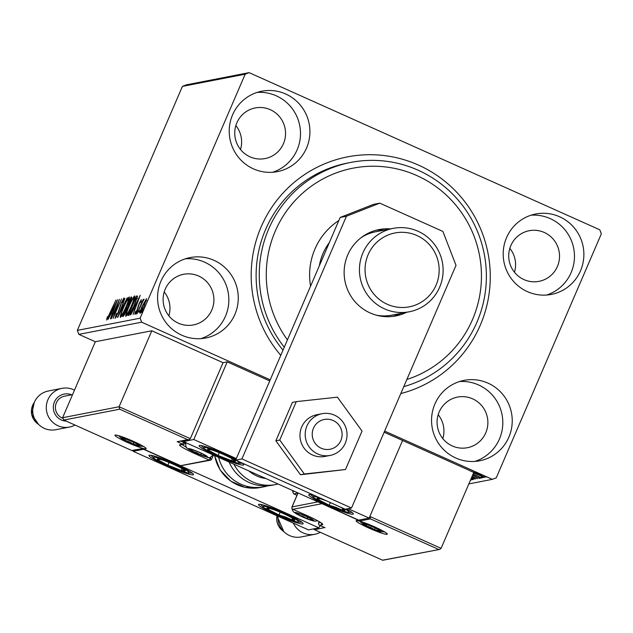 <?xml version="1.0" encoding="UTF-8"?>
<svg xmlns="http://www.w3.org/2000/svg" width="633" height="633" viewBox="0 0 633 633"><rect width="100%" height="100%" fill="white"/><g stroke="black" fill="none" stroke-linecap="round" stroke-linejoin="round"><path stroke-width="0.95" d="M280.775 355.342A121.362 119.479 -101 0 1 261.136 226.883A121.362 119.479 -101 0 1 418.492 165.094A121.362 119.479 -101 0 1 480.32 325.109A121.362 119.479 -101 0 1 400.8 393.568M284.272 347.216A115.293 113.505 -101 0 1 350.84 162.412L347.699 163.021A115.293 113.505 79 0 0 265.575 229.542A115.293 113.505 79 0 0 283.014 350.144M508.877 437.142A40.963 40.322 79 0 0 503.33 395.103A40.963 40.322 79 0 0 464.084 380.362A40.963 40.322 79 0 0 434.903 403.996A40.963 40.322 79 0 0 440.449 446.036A40.963 40.322 79 0 0 479.703 460.777A40.963 40.322 79 0 0 508.877 437.142M474.94 461.402A40.963 40.322 79 0 0 499.461 438.97A40.963 40.322 79 0 0 459.431 381.557M306.554 148.003A40.963 40.322 79 0 0 301.007 105.956A40.963 40.322 79 0 0 261.753 91.215A40.963 40.322 79 0 0 232.58 114.85A40.963 40.322 79 0 0 238.127 156.889A40.963 40.322 79 0 0 277.373 171.638A40.963 40.322 79 0 0 306.554 148.003M272.609 172.263A40.963 40.322 79 0 0 297.138 149.831A40.963 40.322 79 0 0 257.101 92.418M234.906 314.364A40.963 40.322 79 0 0 229.36 272.317A40.963 40.322 79 0 0 190.114 257.576A40.963 40.322 79 0 0 160.932 281.21A40.963 40.322 79 0 0 166.479 323.249A40.963 40.322 79 0 0 205.733 337.99A40.963 40.322 79 0 0 234.906 314.364M200.97 338.623A40.963 40.322 79 0 0 225.49 316.191A40.963 40.322 79 0 0 185.461 258.778M580.524 270.782A40.963 40.322 79 0 0 574.978 228.742A40.963 40.322 79 0 0 535.724 214.001A40.963 40.322 79 0 0 506.55 237.636A40.963 40.322 79 0 0 512.097 279.675A40.963 40.322 79 0 0 551.343 294.416A40.963 40.322 79 0 0 580.524 270.782M546.588 295.049A40.963 40.322 79 0 0 571.108 272.617A40.963 40.322 79 0 0 531.079 215.204M557.412 266.477A25.787 25.391 79 0 0 553.922 240.002A25.787 25.391 79 0 0 529.204 230.721A25.787 25.391 79 0 0 510.831 245.604A25.787 25.391 79 0 0 514.328 272.071A25.787 25.391 79 0 0 539.039 281.353A25.787 25.391 79 0 0 557.412 266.477M514.479 272.261A25.787 25.391 79 0 0 509.834 248.35M211.794 310.051A25.787 25.391 79 0 0 208.304 283.576A25.787 25.391 79 0 0 183.586 274.295A25.787 25.391 79 0 0 165.221 289.178A25.787 25.391 79 0 0 168.71 315.645A25.787 25.391 79 0 0 193.421 324.927A25.787 25.391 79 0 0 211.794 310.051M168.861 315.835A25.787 25.391 79 0 0 164.216 291.924M283.442 143.691A25.787 25.391 79 0 0 279.944 117.224A25.787 25.391 79 0 0 255.234 107.934A25.787 25.391 79 0 0 236.861 122.818A25.787 25.391 79 0 0 240.358 149.293A25.787 25.391 79 0 0 265.069 158.574A25.787 25.391 79 0 0 283.442 143.691M240.508 149.483A25.787 25.391 79 0 0 235.864 125.563M485.764 432.83A25.787 25.391 79 0 0 482.275 406.362A25.787 25.391 79 0 0 457.556 397.081A25.787 25.391 79 0 0 439.191 411.956A25.787 25.391 79 0 0 442.681 438.432A25.787 25.391 79 0 0 467.391 447.713A25.787 25.391 79 0 0 485.764 432.83M442.831 438.622A25.787 25.391 79 0 0 438.186 414.702M270.236 379.808L141.65 322.181L78.888 334.374L77.345 330.379L140.107 318.185L245.185 74.188L182.423 86.381L186.355 84.838L249.117 72.645L599.807 229.811L601.35 233.806L496.272 477.804L492.339 479.347L384.642 431.081M470.295 470.944L478.619 474.014L484.807 477.448L473.539 473.001M473.088 474.054L481.65 477.907L473.017 474.22M472.629 475.114L479.608 478.461L472.527 475.351M471.395 477.994L473.444 479.426L472.4 479.703L470.936 479.046M119.708 409.203L119.099 406.742L190.327 438.661L188.895 439.745L187.653 439.65L119.708 409.203L63.854 420.051L62.612 417.717L95.33 341.741L78.888 334.374M468.839 483.913L492.339 479.347M470.62 479.782L471.031 480.241L470.414 480.265M472.028 476.507L477.424 478.722L471.965 476.665M471.672 477.337L475.336 479.134L471.601 477.511M479.118 477.527L480.953 478.2L479.228 477.274M481.278 477.108L483.114 477.78L481.389 476.855M484.799 476.42L486.635 477.092L484.91 476.174M146.547 298.713L144.269 305.834C142.536 309.853 141.151 312.354 140.091 313.335C139.751 312.631 140.455 310.265 142.203 306.23L146.5 298.665M137.005 313.707L143.113 299.52L142.496 301.553L143.992 299.124L137.005 313.707M144.023 299.14L143.992 299.567M141.325 299.678L140.937 301.561L140.249 302.811L140.534 301.387L139.442 303.349L137.25 310.13L134.892 314.34L135.138 312.536L135.866 311.191L135.612 312.607L136.942 310.257L139.125 303.476L141.309 299.662M140.937 301.569L140.534 301.387M136.681 313.09L135.992 312.781M128.887 315.281L128.04 315.448L136.396 296.038L137.519 296.458L134.362 305.549C131.996 311.143 130.169 314.387 128.887 315.281M137.496 296.173L136.95 295.928L137.519 296.458M131.696 297.099L131.466 296.996C131.965 297.035 131.553 298.586 130.24 301.64L126.56 310.684L123.324 316.365L122.596 316.508L130.952 297.099L131.609 297.004M117.667 317.465L124.851 298.278L119.708 312.773L127.241 297.819L117.667 317.465M111.281 318.7L119.36 299.346L114.953 313.47L121.473 298.934L113.109 318.344L117.501 304.259L111.281 318.7M106.692 320.053L106.961 317.948L107.745 316.421L107.547 318.059L115.934 300.01L110.284 313.121L106.629 320.045M107.475 317.813L108.607 318.541M77.345 330.379L182.423 86.381M117.572 299.694L110.435 318.866L112.429 312.781L111.4 312.979L108.045 319.333L117.611 299.71M115.127 318.407L116.132 314.332L116.781 313.303L115.966 316.421L117.896 313.034L121.33 302.661L123.933 298.001L123.229 301.15L122.493 302.384L123.071 299.995L121.647 302.527L118.165 313.011L115.071 318.407M117.034 316.904L116.417 316.627M123.538 300.2L123.071 299.995M129.369 297.075L129.179 296.988C129.63 297.993 128.641 301.3 126.212 306.902C123.846 312.441 121.908 315.938 120.412 317.386C119.985 316.35 120.966 313.074 123.356 307.543C125.722 302.012 127.66 298.491 129.179 296.988L129.298 297.004M134.813 296.015L134.623 295.928C135.074 296.932 134.085 300.24 131.656 305.842C129.29 311.389 127.352 314.878 125.856 316.326C125.429 315.289 126.41 312.014 128.8 306.483C131.166 300.952 133.104 297.431 134.623 295.928L134.742 295.943M140.202 295.302L133.057 314.474L135.058 308.382L134.03 308.58L130.667 314.933L140.233 295.318M136.237 314.079L137.63 310.85L136.222 314.079M138.856 312.093L139.806 310.431L139.22 312.251M143.335 309.759L141.919 312.979L143.327 309.751M249.117 72.645L245.185 74.188M140.107 318.185L141.65 322.181M107.895 318.359L106.961 317.948M107.95 318.241L107.547 318.059M112.532 312.821L113.252 311.349L112.381 310.961L113.172 310.811L115.578 304.37L112.381 310.961M128.855 299.18L129.235 298.594M121.457 316.271L121.639 315.598M125.935 306.95C127.858 302.511 128.657 299.852 128.333 298.974C127.106 300.192 125.54 303.033 123.641 307.48C121.726 311.895 120.935 314.538 121.259 315.392C122.462 314.245 124.021 311.428 125.935 306.95L126.149 307.052M129.504 299.464L128.333 298.974M121.853 315.661L122.264 315.875M131.711 297.439L130.952 297.099M130.667 298.974L127.7 305.256L129.947 301.727L130.667 298.974L131.846 299.472M131.205 299.219L130.794 299.029M128.357 305.454L127.842 305.225M128.309 305.525L127.7 305.256M126.98 307.219L123.736 314.459L126.284 310.74L126.98 307.219L127.763 307.551M124.638 314.656L124.052 314.395M124.543 314.823L123.736 314.459M134.307 298.119L134.679 297.534M126.901 315.21L127.083 314.538M131.379 305.897C133.302 301.45 134.101 298.792 133.777 297.914C132.55 299.14 130.984 301.973 129.085 306.419C127.17 310.843 126.378 313.477 126.703 314.34C127.906 313.185 129.464 310.368 131.379 305.897L131.593 305.992M134.948 298.412L133.777 297.914M127.296 314.601L127.708 314.823M129.67 314.688L130.058 313.794M136.799 298.143L137.496 296.529L136.396 296.038M135.818 297.977L129.179 313.398L130.445 312.702L134.085 305.604L136.578 298.325L135.818 297.977M130.248 313.881L129.179 313.398M137.06 298.539L136.008 297.937M130.841 312.876L130.445 312.702M135.161 308.429L135.873 306.958L135.003 306.57L135.794 306.419L138.208 299.979L135.003 306.57M135.929 312.892L135.138 312.536M138.192 307.693L137.788 307.511M143.976 305.897L145.661 300.398L142.472 306.19L140.835 311.594L144.197 305.992M146.809 300.897L145.661 300.398M146.223 300.643L145.748 300.438M141.317 311.808L141.871 312.077M472.796 478.793L472.4 479.703M478.413 473.927L472.02 471.72M473.619 472.819L483.082 476.681L483.295 476.285M483.082 476.681L478.35 474.077M346.417 509.011A24.276 2.429 23.3 0 1 353.325 513.98A24.276 2.429 23.3 0 1 352.953 514.202A24.276 2.429 23.3 0 1 328.456 505.902A24.276 2.429 23.3 0 1 308.738 494.777A24.276 2.429 23.3 0 1 309.118 494.555A24.276 2.429 23.3 0 1 315.179 495.774M235.943 459.431A24.276 2.429 -156.7 0 0 199.522 445.442A24.276 2.429 -156.7 0 0 199.15 445.664A24.276 2.429 -156.7 0 0 218.868 456.789A24.276 2.429 -156.7 0 0 243.357 465.089A24.276 2.429 -156.7 0 0 243.737 464.867A24.276 2.429 -156.7 0 0 241.964 462.96M348.126 508.679L369.142 518.095L358.682 520.128L183.333 441.549L183.681 440.758M236.315 458.569L193.793 439.516L183.333 441.549M269.753 380.939L227.231 361.878L223.045 362.693L151.817 330.774L95.33 341.741M369.142 518.095L402.572 440.465L384.16 432.212M193.793 439.516L227.231 361.878M149.317 455.198A24.276 2.429 23.3 0 1 173.814 463.491A24.276 2.429 23.3 0 1 193.524 474.623A24.276 2.429 23.3 0 1 193.152 474.845A24.276 2.429 23.3 0 1 168.655 466.545A24.276 2.429 23.3 0 1 148.937 455.42A24.276 2.429 23.3 0 1 149.317 455.198M302.74 523.958A24.276 2.429 -156.7 0 0 303.112 523.736A24.276 2.429 -156.7 0 0 283.402 512.603A24.276 2.429 -156.7 0 0 258.905 504.311A24.276 2.429 -156.7 0 0 258.525 504.533A24.276 2.429 -156.7 0 0 278.243 515.658A24.276 2.429 -156.7 0 0 302.74 523.958M318.929 527.851L308.469 529.884L133.128 451.297L143.588 449.272L318.929 527.851L319.966 525.437M133.128 451.297L133.468 450.506M335.371 421.744A15.168 14.931 79 0 0 314.672 425.954A15.168 14.931 79 0 0 318.953 446.977A15.168 14.931 79 0 0 339.644 442.768A15.168 14.931 79 0 0 335.371 421.744M314.617 452.231A21.237 20.905 -101 0 1 322.062 413.713A21.237 20.905 -101 0 1 346.647 438.764A21.237 20.905 -101 0 1 314.617 452.231M190.327 438.661L223.045 362.693M62.612 417.717L119.099 406.742L151.817 330.774M188.895 439.745L177.193 441.684L187.653 439.65M131.933 450.577L63.656 419.972L131.933 450.577L142.757 448.702M131.799 450.506L142.536 448.599M142.259 448.473L180.753 465.73L210.338 460.215A1.82 1.788 79 0 0 211.636 459.17L210.306 458.371L210.86 457.081M441.09 548.36L473.808 472.384L402.572 440.465L369.854 516.433L441.09 548.36L439.658 549.436L382.696 560.268L314.411 529.671L382.696 560.268M297.985 493.091L293.878 493.89L297.035 495.307L293.68 493.811L292.636 491.548L293 490.694M313.509 528.903L314.411 529.671M324.689 527.542L314.609 529.742M382.554 560.197L439.658 549.436M438.416 549.349L370.471 518.894L369.854 516.433M370.471 518.894L360.011 520.927L359.315 520.01M360.011 520.927L321.224 503.346M302.764 516.908A9.099 0.91 -156.7 0 0 307.084 518.712A9.099 0.91 -156.7 0 0 312.552 520.286A9.099 0.91 -156.7 0 0 312.409 519.788A9.099 0.91 -156.7 0 0 309.798 518.182A9.099 0.91 -156.7 0 0 301.585 514.502A9.099 0.91 -156.7 0 0 296.473 512.92A9.099 0.91 -156.7 0 0 296.109 512.92A9.099 0.91 -156.7 0 0 298.863 515.025A9.099 0.91 -156.7 0 0 302.764 516.908M296.109 512.92L298.863 515.025L303.136 516.496L307.084 518.712L312.552 520.286L311.919 519.416M296.837 495.766A15.168 1.519 -156.7 0 0 296.75 495.853L292.311 506.171A15.168 1.519 23.3 0 1 292.399 506.076M299.425 513.719L298.863 515.025M307.749 517.153L307.084 518.712M196.365 453.101A9.099 0.91 -156.7 0 0 200.685 454.898A9.099 0.91 -156.7 0 0 206.152 456.48A9.099 0.91 -156.7 0 0 206.01 455.974A9.099 0.91 -156.7 0 0 203.399 454.367A9.099 0.91 -156.7 0 0 195.178 450.688A9.099 0.91 -156.7 0 0 190.066 449.106A9.099 0.91 -156.7 0 0 189.71 449.106A9.099 0.91 -156.7 0 0 192.464 451.218A9.099 0.91 -156.7 0 0 196.365 453.101M189.71 449.106L192.464 451.218L196.736 452.682L200.685 454.898L206.152 456.48L205.511 455.602M193.025 449.905L192.464 451.218M201.349 453.347L200.685 454.898M128.974 442.253A9.099 0.91 -156.7 0 0 133.294 444.05A9.099 0.91 -156.7 0 0 138.762 445.632A9.099 0.91 -156.7 0 0 138.627 445.126A9.099 0.91 -156.7 0 0 136.016 443.527A9.099 0.91 -156.7 0 0 127.795 439.84A9.099 0.91 -156.7 0 0 122.683 438.258A9.099 0.91 -156.7 0 0 122.327 438.265A9.099 0.91 -156.7 0 0 125.073 440.37A9.099 0.91 -156.7 0 0 128.974 442.253M122.327 438.265L125.073 440.37L129.346 441.842L133.294 444.05L138.762 445.632L138.129 444.754M125.643 439.057L125.073 440.37M133.967 442.499L133.294 444.05M370.147 527.756A9.099 0.91 -156.7 0 0 374.467 529.56A9.099 0.91 -156.7 0 0 379.935 531.134A9.099 0.91 -156.7 0 0 379.8 530.636A9.099 0.91 -156.7 0 0 377.189 529.03A9.099 0.91 -156.7 0 0 368.968 525.343A9.099 0.91 -156.7 0 0 363.856 523.768A9.099 0.91 -156.7 0 0 363.5 523.768A9.099 0.91 -156.7 0 0 366.254 525.873A9.099 0.91 -156.7 0 0 370.147 527.756M363.5 523.768L366.254 525.873L370.519 527.344L374.467 529.56L379.935 531.134L379.302 530.264M366.816 524.559L366.254 525.873M375.14 528.001L374.467 529.56M231.124 458.197A15.168 1.519 -156.7 0 0 224.81 455.095A15.168 1.519 -156.7 0 0 211.406 449.849A15.168 1.519 -156.7 0 0 209.697 449.375A15.168 1.519 -156.7 0 0 208.043 450.016A15.168 1.519 -156.7 0 0 218.076 455.436A15.168 1.519 -156.7 0 0 231.48 460.682A15.168 1.519 -156.7 0 0 234.843 460.515A15.168 1.519 -156.7 0 0 233.791 459.756A15.168 1.519 -156.7 0 0 231.124 458.197M210.512 449.588L208.043 450.016L218.076 455.436L231.48 460.682L234.843 460.515L233.427 459.518M208.748 448.378L208.043 450.016M219.255 452.706L218.076 455.436M232.279 458.838L231.48 460.682M180.911 467.953A15.168 1.519 -156.7 0 0 174.597 464.851A15.168 1.519 -156.7 0 0 161.193 459.598A15.168 1.519 -156.7 0 0 159.484 459.131A15.168 1.519 -156.7 0 0 157.831 459.772A15.168 1.519 -156.7 0 0 167.864 465.184A15.168 1.519 -156.7 0 0 181.267 470.438A15.168 1.519 -156.7 0 0 184.638 470.264A15.168 1.519 -156.7 0 0 183.578 469.504A15.168 1.519 -156.7 0 0 180.911 467.953M160.307 459.344L157.831 459.772L167.864 465.184L181.267 470.438L184.638 470.264L183.214 469.275M158.535 458.134L157.831 459.772M169.043 462.454L167.864 465.184M182.067 468.586L181.267 470.438M286.124 517.913A15.168 1.519 -156.7 0 0 291.86 519.835A15.168 1.519 -156.7 0 0 293.72 518.997A15.168 1.519 -156.7 0 0 293.166 518.617A15.168 1.519 -156.7 0 0 282.674 513.284A15.168 1.519 -156.7 0 0 269.777 508.426A15.168 1.519 -156.7 0 0 269.072 508.244A15.168 1.519 -156.7 0 0 267.925 509.272A15.168 1.519 -156.7 0 0 278.963 514.977A15.168 1.519 -156.7 0 0 286.124 517.913M269.777 508.426L267.925 509.272L278.963 514.977L285.57 517.034L291.86 519.835L293.72 518.997M268.716 507.429L267.925 509.272M280.158 512.2L278.963 514.977M292.557 518.237L291.86 519.835M327.206 501.162A15.168 1.519 -156.7 0 0 319.989 498.669A15.168 1.519 -156.7 0 0 319.285 498.488A15.168 1.519 -156.7 0 0 318.13 499.516A15.168 1.519 -156.7 0 0 329.176 505.221A15.168 1.519 -156.7 0 0 336.337 508.164A15.168 1.519 -156.7 0 0 342.073 510.087A15.168 1.519 -156.7 0 0 343.933 509.241A15.168 1.519 -156.7 0 0 343.379 508.869A15.168 1.519 -156.7 0 0 339.533 506.685M319.989 498.669L318.13 499.516L329.176 505.221L335.783 507.286L342.073 510.087L343.933 509.241M318.929 497.673L318.13 499.516M330.323 502.562L329.176 505.221M342.762 508.481L342.073 510.087M268.004 485.788A39.444 38.827 -101 0 1 263.866 486.832A39.444 38.827 -101 0 1 218.63 457.366M248.785 470.881A33.375 32.853 79 0 0 265.915 478.556M229.106 462.058A39.444 38.827 79 0 0 265.694 485.907A39.444 38.827 79 0 0 272.23 485.21L275.648 484.546A39.444 38.827 -101 0 1 269.112 485.242A39.444 38.827 -101 0 1 233.854 464.187M320.29 532.298A19.718 19.417 -101 0 1 293.356 523.111M278.006 516.227A19.718 19.417 79 0 0 301.15 536.942L314.751 534.299M71.624 394.81A13.657 13.443 79 0 0 54.319 402.232A13.657 13.443 79 0 0 66.243 421.135M75.01 425.067A19.718 19.417 -101 0 1 46.399 405.46A19.718 19.417 -101 0 1 74.472 390.165M61.947 388.346L48.353 390.988A19.718 19.417 79 0 0 44.35 428.367A19.718 19.417 79 0 0 55.87 429.704L69.472 427.061M62.493 418.16A11.529 11.347 -101 0 1 64.558 396.187L72.55 394.628M322.062 413.713L316.832 414.734A21.237 20.905 79 0 0 300.097 437.838A21.237 20.905 79 0 0 324.935 456.433L330.165 455.412M296.284 401.639L292.406 402.39L275.861 440.805L300.469 474.75L345.491 469.528L362.036 431.105L337.429 397.16L296.284 401.639L279.739 440.054L275.861 440.805M279.739 440.054L304.338 473.998L300.469 474.75M304.338 473.998L345.491 469.528M384.16 230.119A43.994 43.313 79 0 0 375.962 230.285M390.434 228.901A43.994 43.313 79 0 0 379.08 229.557A43.994 43.313 79 0 0 347.739 254.941A43.994 43.313 79 0 0 353.697 300.097A43.994 43.313 79 0 0 395.854 315.93A43.994 43.313 79 0 0 406.631 312.291M351.505 508.022L456.013 265.362L442.91 231.441L379.784 203.146L346.425 216.249L241.917 458.909L351.505 508.022L345.23 509.241L235.642 460.128L340.15 217.467L373.51 204.364L379.784 203.146M392.689 316.421A43.994 43.313 79 0 0 400.357 313.509M346.425 216.249L340.15 217.467M241.917 458.909L235.642 460.128M406.869 379.484A109.224 107.531 79 0 0 451.258 200.012A109.224 107.531 79 0 0 304.315 191.688A109.224 107.531 79 0 0 287.429 339.881M350.84 162.412A115.293 113.505 -101 0 1 454.51 196.032A115.293 113.505 -101 0 1 403.783 386.636M329.326 242.597A54.612 53.765 79 0 0 319.341 265.797M310.558 286.179A65.231 64.218 -101 0 1 338.829 220.529M368.137 254.68A37.624 37.038 79 0 0 387.301 304.283A37.624 37.038 79 0 0 436.082 285.127A37.624 37.038 79 0 0 416.918 235.523A37.624 37.038 79 0 0 368.137 254.68M439.626 287.255A42.474 41.818 -101 0 1 409.369 311.76A42.474 41.818 -101 0 1 368.667 296.473A42.474 41.818 -101 0 1 362.915 252.876A42.474 41.818 -101 0 1 393.172 228.371A42.474 41.818 -101 0 1 433.882 243.658A42.474 41.818 -101 0 1 439.626 287.255M409.369 311.76L391.906 315.155A42.474 41.818 -101 0 1 376.453 315.202M361.356 237.502A42.474 41.818 -101 0 1 375.701 231.757L393.172 228.371M130.343 313.731L129.48 313.343M127.613 442.514A16.988 1.701 23.3 0 1 115.206 435.069A16.988 1.701 23.3 0 1 133.476 441.375A16.988 1.701 23.3 0 1 145.891 448.821A16.988 1.701 23.3 0 1 127.613 442.514M213.4 455.064L211.651 459.115M181.109 441.256L183.705 442.42L183.958 441.826M180.611 465.659L209.278 460.096L194.481 453.465A20.027 2.002 23.3 0 1 179.851 444.69L182.676 444.137L177.193 441.684M207.988 457.327L210.306 458.371L209.278 460.096A1.82 1.788 79 0 0 210.338 460.215A1.82 1.82 0 0 0 211.659 459.147L213.432 455.04M182.257 444.548A18.207 1.82 -156.7 0 0 186.482 447.309M185.358 442.451L185.058 443.163L183.705 442.42L182.676 444.137A1.82 1.788 -101 0 0 183.736 444.263A1.82 1.82 0 0 0 185.065 443.195L185.034 443.211A1.82 1.788 -101 0 1 183.736 444.263L180.911 444.809A1.82 1.788 -101 0 1 179.851 444.69M195.059 452.666L194.481 453.465M374.649 526.885A16.988 1.701 23.3 0 1 387.064 534.331A16.988 1.701 23.3 0 1 368.794 528.025A16.988 1.701 23.3 0 1 356.379 520.579A16.988 1.701 23.3 0 1 374.649 526.885M319.641 526.189L321.034 525.912M292.636 491.548L294.218 491.24M321.651 503.733L292.992 509.304A1.82 1.788 -101 0 1 292.066 506.906L297.795 493.598A3.64 0.522 -65.9 0 0 298.056 492.965M297.795 493.598L292.035 506.922L317.948 501.874M292.035 506.922A1.82 1.82 0 0 0 292.96 509.304L307.788 515.935A20.027 2.002 23.3 0 1 322.411 524.71L319.594 525.255L325.069 527.716M319.174 521.663L318.66 522.858L320.52 522.494M319.538 525.232L319.594 525.255A1.82 1.788 79 0 1 318.66 522.858L318.644 522.905M321.335 523.08A1.82 1.788 79 0 0 322.411 524.71M298.04 492.949L297.771 493.645M302.55 516.947A10.318 1.029 -156.7 0 0 313.644 520.777A10.318 1.029 -156.7 0 0 306.111 516.259A10.318 1.029 -156.7 0 0 295.018 512.429A10.318 1.029 -156.7 0 0 302.55 516.947M196.151 453.141A10.318 1.029 -156.7 0 0 207.244 456.971A10.318 1.029 -156.7 0 0 199.712 452.445A10.318 1.029 -156.7 0 0 188.618 448.615A10.318 1.029 -156.7 0 0 196.151 453.141M128.768 442.293A10.318 1.029 -156.7 0 0 139.861 446.123A10.318 1.029 -156.7 0 0 132.321 441.597A10.318 1.029 -156.7 0 0 121.227 437.775A10.318 1.029 -156.7 0 0 128.768 442.293M369.941 527.795A10.318 1.029 -156.7 0 0 381.034 531.625A10.318 1.029 -156.7 0 0 373.494 527.107A10.318 1.029 -156.7 0 0 362.4 523.277A10.318 1.029 -156.7 0 0 369.941 527.795M235.682 460.049A19.417 1.939 -156.7 0 0 233.838 459.02A19.417 1.939 -156.7 0 0 208.597 448.33A19.417 1.939 -156.7 0 0 209.048 451.511A19.417 1.939 -156.7 0 0 232.857 461.75A19.417 1.939 -156.7 0 0 236.338 460.444M183.625 468.776A19.417 1.939 -156.7 0 0 158.385 458.086A19.417 1.939 -156.7 0 0 158.843 461.267A19.417 1.939 -156.7 0 0 184.084 471.949A19.417 1.939 -156.7 0 0 183.625 468.776M287.611 518.973A19.417 1.939 -156.7 0 0 297.328 520.358A19.417 1.939 -156.7 0 0 274.034 509.288A19.417 1.939 -156.7 0 0 264.309 507.911A19.417 1.939 -156.7 0 0 287.611 518.973M320.804 498.298A19.417 1.939 -156.7 0 0 315.369 498.725A19.417 1.939 -156.7 0 0 337.816 509.225A19.417 1.939 -156.7 0 0 345.365 509.217M214.698 455.602A39.444 38.827 79 0 0 260.448 487.497L245.018 487.355L230.839 481.199L220.11 469.995L214.492 455.507M276.961 515.76A15.168 14.931 79 0 0 283.734 531.522M34.229 402.533A15.168 14.931 79 0 0 38.455 424.284M123.103 300.002L124.203 300.493M127.241 307.227L128.333 307.717M136.388 297.961L137.488 298.452M140.558 301.395L141.65 301.886M471.363 478.54L471.846 477.432M116.432 435.148L116.195 435.203C118.371 435.33 124.115 437.387 133.444 441.375C140.471 444.651 144.427 446.771 145.305 447.737L145.179 447.531M185.382 442.459L185.065 443.195M180.753 465.73L142.393 448.544M357.605 520.65L357.368 520.714C359.544 520.84 365.288 522.898 374.617 526.878C381.652 530.161 385.6 532.282 386.478 533.247L386.359 533.033M324.879 527.637L319.562 525.255A1.82 1.82 0 0 1 318.636 522.874L319.159 521.655M292.96 509.304L307.757 515.935C316.128 519.835 320.828 522.367 321.849 523.523L321.73 523.301M291.908 507.935L292.319 510.135L293.593 511.947L297.217 514.376L312.647 520.777L315.107 521.204L317.6 520.761M292.09 506.796L292.311 506.171M185.912 442.356C185.548 446.17 185.975 448.093 187.194 448.132C187.851 449.066 190.818 450.736 196.08 453.133C212.023 458.474 207.577 459.495 213.772 454.359M118.64 435.71L121.813 438.78L128.689 442.285L138.856 446.123L143.256 446.312M359.813 521.212L362.994 524.29L369.87 527.787L380.029 531.625L384.429 531.815M201.191 445.537L204.388 448.813L208.653 451.345L220.632 457.058L237.739 463.198L242.431 463.301M150.978 455.293L154.175 458.561L158.448 461.101L170.427 466.814L187.534 472.954L192.218 473.049M260.567 504.406L263.842 507.729L280.205 516.006L297.17 522.075L301.806 522.162M310.779 494.65L314.055 497.981L330.418 506.258L347.375 512.326L352.019 512.413M260.448 487.497L263.866 486.832M275.648 484.546L278.061 484M276.922 515.745L283.806 531.593M34.269 402.438L31.65 414.322L38.526 424.355"/></g></svg>
